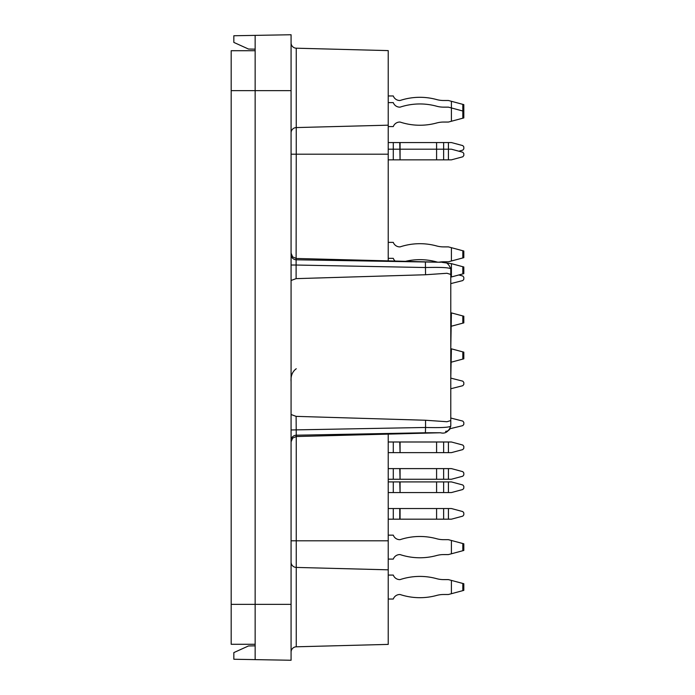 <?xml version="1.0" encoding="UTF-8"?>
<svg xmlns="http://www.w3.org/2000/svg" width="695" height="695" viewBox="0 0 695 695"><rect width="100%" height="100%" fill="white"/><g stroke="black" fill="none" stroke-linecap="round" stroke-linejoin="round"><path stroke-width="1.04" d="M388.227 50.605L388.227 125.178L296.252 127.576L296.252 48.198L388.227 50.605M388.227 260.877L388.227 125.178M388.227 569.822L296.252 567.424L296.252 646.802A5.325 5.325 0 0 0 291.075 652.127A5.325 5.325 0 0 1 296.252 646.802L388.227 644.395L388.227 434.123M425.41 432.768L296.252 435.209L296.113 416.366L425.548 420.249L446.963 421.726L450.777 420.562L450.777 426.122C448.579 431.838 445.121 434.045 440.413 432.75L425.41 432.768L425.548 427.468L291.075 429.97M291.075 254.544A5.325 5.247 180 0 0 296.252 259.791L440.63 262.25L296.252 258.471L292.612 256.889L291.075 253.145M291.075 440.456A5.325 5.247 180 0 1 296.252 435.209L296.252 436.53L440.413 432.75M388.227 154.194L296.252 154.194L296.113 265.03L425.548 267.532C440.995 267.123 449.396 267.566 450.777 268.878L450.777 426.122C449.413 427.434 441.004 427.877 425.548 427.468L425.548 420.249M291.075 280.476L296.113 278.634L425.548 274.751L425.41 262.232M440.404 262.25C445.121 260.955 448.579 263.162 450.777 268.878L450.777 420.562M291.075 414.524L296.113 416.366M450.777 274.438L446.972 273.274L425.548 274.751M255.143 49.154L248.489 49.041L233.841 42.404L233.841 35.749L291.075 34.75L291.075 660.25L255.143 659.625L255.143 604.355L291.075 604.355M450.186 428.685L462.827 425.618L463.817 424.332L463.817 422.386L462.827 421.101L450.777 418.034L450.777 388.757L462.827 385.69L463.817 384.405L463.817 382.459L462.827 381.173L450.777 378.106L451.403 348.829L463.817 352.156L463.817 358.811L451.403 362.138M451.403 348.829L450.777 348.664L451.403 312.898L463.817 316.225L463.817 322.88L451.403 326.207M451.403 312.898L450.777 312.733L450.777 283.621L462.827 280.554L463.817 279.268L463.817 277.322L462.827 276.037L458.848 274.968M255.143 35.376L255.143 604.355L231.183 604.355L231.183 644.282L255.143 644.282M255.143 659.625L233.841 659.251L233.841 652.596L248.489 645.959L255.143 645.846M445.591 431.36A5.325 5.247 0 0 0 450.099 428.685M291.075 265.03L296.113 265.03L296.113 278.634M291.075 42.873A5.325 5.325 0 0 0 296.252 48.198A5.325 5.325 0 0 1 291.075 42.873A5.325 5.325 0 0 0 296.252 48.198M291.075 381.607C290.623 375.934 292.352 371.643 296.252 368.741M255.143 50.718L231.183 50.718L231.183 604.355M388.227 599.029L393.283 599.029A6.924 6.924 0 0 1 399.773 594.503A6.924 6.924 0 0 0 393.283 599.029A6.924 6.924 0 0 1 399.773 594.503A6.924 6.924 0 0 0 393.283 599.029A6.924 6.924 0 0 1 399.773 594.503A6.924 6.924 0 0 0 393.283 599.029A6.924 6.924 0 0 1 399.773 594.503A6.924 6.924 0 0 0 393.283 599.029A6.924 6.924 0 0 1 399.773 594.503L400.068 594.503A63.149 63.149 0 0 0 436.59 595.45A26.619 26.619 0 0 1 443.627 594.503A26.619 26.619 0 0 0 436.59 595.45A26.619 26.619 0 0 1 443.627 594.503A26.619 26.619 0 0 0 436.59 595.45A26.619 26.619 0 0 1 443.627 594.503A26.619 26.619 0 0 0 436.59 595.45A26.619 26.619 0 0 1 443.627 594.503A26.619 26.619 0 0 0 436.59 595.45A26.619 26.619 0 0 1 443.627 594.503A26.619 26.619 0 0 0 436.59 595.45A26.619 26.619 0 0 1 443.627 594.503L448.423 594.503L451.403 593.704L451.403 580.403L463.817 583.722L463.817 590.376L451.403 593.704M443.627 579.604A26.619 26.619 0 0 1 436.59 578.657A63.149 63.149 0 0 0 400.068 579.604A63.149 63.149 0 0 1 436.59 578.657A26.619 26.619 0 0 0 443.627 579.604A26.619 26.619 0 0 1 436.59 578.657A63.149 63.149 0 0 0 400.068 579.604A63.149 63.149 0 0 1 436.59 578.657A26.619 26.619 0 0 0 443.627 579.604A26.619 26.619 0 0 1 436.59 578.657A63.149 63.149 0 0 0 400.068 579.604A63.149 63.149 0 0 1 436.59 578.657A26.619 26.619 0 0 0 443.627 579.604A26.619 26.619 0 0 1 436.59 578.657A63.149 63.149 0 0 0 400.068 579.604A63.149 63.149 0 0 1 436.59 578.657A26.619 26.619 0 0 0 443.627 579.604A26.619 26.619 0 0 1 436.59 578.657A63.149 63.149 0 0 0 400.068 579.604A63.149 63.149 0 0 1 436.59 578.657A26.619 26.619 0 0 0 443.627 579.604A26.619 26.619 0 0 1 436.59 578.657A63.149 63.149 0 0 0 400.068 579.604A63.149 63.149 0 0 1 436.59 578.657A26.619 26.619 0 0 0 443.627 579.604A26.619 26.619 0 0 1 436.59 578.657A63.149 63.149 0 0 0 400.068 579.604A63.149 63.149 0 0 1 436.59 578.657A26.619 26.619 0 0 0 443.627 579.604A26.619 26.619 0 0 1 436.59 578.657A63.149 63.149 0 0 0 400.068 579.604A63.149 63.149 0 0 1 436.59 578.657A26.619 26.619 0 0 0 443.627 579.604A26.619 26.619 0 0 1 436.59 578.657A63.149 63.149 0 0 0 400.068 579.604A63.149 63.149 0 0 1 436.59 578.657A26.619 26.619 0 0 0 443.627 579.604A26.619 26.619 0 0 1 436.59 578.657A63.149 63.149 0 0 0 400.068 579.604A63.149 63.149 0 0 1 436.59 578.657A26.619 26.619 0 0 0 443.627 579.604L448.423 579.604L451.403 580.403M399.773 579.604L399.773 579.604A6.924 6.924 0 0 1 393.283 575.078L388.227 575.078M388.227 441.994L400.068 441.994L400.068 452.636L443.627 452.636L443.627 441.994L400.068 441.994M448.423 441.994L448.423 452.636L451.403 452.636L462.827 449.578L463.817 448.292L463.817 446.338L462.827 445.052L451.403 441.994L443.627 441.994M388.227 452.636L393.283 452.636L393.283 441.994M448.423 452.636L443.627 452.636M399.773 441.994L400.068 452.636M399.773 452.636L393.283 452.636M393.283 559.101A6.924 6.924 0 0 1 399.773 554.584L400.068 554.584A63.149 63.149 0 0 0 436.59 555.531A26.619 26.619 0 0 1 443.627 554.584A26.619 26.619 0 0 0 436.59 555.531A63.149 63.149 0 0 1 400.068 554.584L399.773 554.584A6.924 6.924 0 0 0 393.283 559.101L388.227 559.101M443.627 539.676A26.619 26.619 0 0 1 436.59 538.729A63.149 63.149 0 0 0 400.068 539.676A63.149 63.149 0 0 1 436.59 538.729A26.619 26.619 0 0 0 443.627 539.676L448.423 539.676L463.817 543.803L463.817 550.457L451.403 553.785L451.403 540.475M399.773 539.676L399.773 539.676A6.924 6.924 0 0 1 393.283 535.15L388.227 535.15M451.403 553.785L448.423 554.584L443.627 554.584M393.283 599.029A6.924 6.924 0 0 1 399.773 594.503A6.924 6.924 0 0 0 393.283 599.029A6.924 6.924 0 0 1 399.773 594.503A6.924 6.924 0 0 0 393.283 599.029A6.924 6.924 0 0 1 399.773 594.503A6.924 6.924 0 0 0 393.283 599.029A6.924 6.924 0 0 1 399.773 594.503A6.924 6.924 0 0 0 393.283 599.029A6.924 6.924 0 0 1 399.773 594.503A6.924 6.924 0 0 0 393.283 599.029A6.924 6.924 0 0 1 399.773 594.503L400.068 594.503M388.227 149.199L400.068 149.199L400.068 159.85L443.627 159.85L443.627 142.553L400.068 142.553L400.068 149.199L451.403 149.199L462.827 152.266L463.817 153.552L463.817 155.498L462.827 156.783L451.403 159.85L443.627 159.85M388.227 159.85L393.283 159.85L393.283 142.553L400.068 142.553M399.773 142.553L400.068 159.85M399.773 159.85L393.283 159.85M443.627 142.553L448.423 142.553L448.423 159.85M388.227 95.971L393.283 95.971A6.924 6.924 0 0 0 399.773 100.497L400.068 100.497A63.149 63.149 0 0 1 436.59 99.55A26.619 26.619 0 0 0 443.627 100.497A26.619 26.619 0 0 1 436.59 99.55A26.619 26.619 0 0 0 443.627 100.497A26.619 26.619 0 0 1 436.59 99.55A26.619 26.619 0 0 0 443.627 100.497A26.619 26.619 0 0 1 436.59 99.55A26.619 26.619 0 0 0 443.627 100.497A26.619 26.619 0 0 1 436.59 99.55M388.227 126.577L393.283 126.577A6.924 6.924 0 0 1 399.773 122.051L400.068 122.051A63.149 63.149 0 0 0 436.59 122.998A26.619 26.619 0 0 1 443.627 122.051L448.423 122.051L451.403 121.251L451.403 101.296L463.817 104.624L463.817 111.278L462.827 111.009L462.827 104.354M443.627 100.497L448.423 100.497L451.403 101.296M462.827 111.539L463.817 111.278L463.817 117.924L451.403 121.251M388.227 258.332L393.283 258.332A6.924 6.924 0 0 0 395.116 261.059M450.777 277.131L451.403 276.966L451.403 263.657L463.817 266.984L463.817 273.639L451.403 276.966M441.742 262.302L451.403 263.657M437.624 262.171A26.619 26.619 0 0 1 436.59 261.911A63.149 63.149 0 0 0 405.489 261.329M463.817 472.956L463.817 474.902L463.817 472.956L462.827 471.67L451.403 468.604L400.068 468.604L400.068 479.255L443.627 479.255L443.627 468.604M448.423 468.604L448.423 479.255L451.403 479.255L462.827 476.188L463.817 474.902M388.227 508.532L451.403 508.532L462.827 511.598L463.817 512.884L463.817 514.83L462.827 516.116L463.817 514.83L463.817 512.884M388.227 242.364L393.283 242.364A6.924 6.924 0 0 0 399.773 246.89L400.068 246.89A63.149 63.149 0 0 1 436.59 245.943A26.619 26.619 0 0 0 443.627 246.89L448.423 246.89L463.817 251.017L463.817 257.671L451.403 260.999L451.403 247.689M438.962 262.206A26.619 26.619 0 0 1 443.627 261.789L448.423 261.789L451.403 260.999M388.227 142.553L393.283 142.553M448.423 142.553L451.403 142.553L462.827 145.611L463.817 146.897L463.817 148.852L462.827 150.129L458.848 151.197M388.227 102.625L393.283 102.625A6.924 6.924 0 0 0 399.773 107.152L400.068 107.152A63.149 63.149 0 0 1 436.59 106.205A26.619 26.619 0 0 0 443.627 107.152L448.423 107.152L462.827 111.009L462.827 118.193M388.227 468.604L400.068 468.604M388.227 479.255L393.283 479.255L393.283 468.604M448.423 479.255L443.627 479.255M399.773 468.604L400.068 479.255M399.773 479.255L393.283 479.255M451.403 479.255L462.827 476.188M388.227 519.182L393.283 519.182L393.283 508.532M448.423 508.532L448.423 519.182L451.403 519.182L462.827 516.116M448.423 519.182L393.283 519.182M451.403 508.532L462.827 511.598M400.068 508.532L400.068 519.182M436.59 595.45A26.619 26.619 0 0 1 443.627 594.503A26.619 26.619 0 0 0 436.59 595.45A26.619 26.619 0 0 1 443.627 594.503A26.619 26.619 0 0 0 436.59 595.45A26.619 26.619 0 0 1 443.627 594.503A26.619 26.619 0 0 0 436.59 595.45A26.619 26.619 0 0 1 443.627 594.503A26.619 26.619 0 0 0 436.59 595.45A26.619 26.619 0 0 1 443.627 594.503M388.227 481.913L400.068 481.913L400.068 492.564L443.627 492.564L443.627 481.913L400.068 481.913M448.423 481.913L448.423 492.564L451.403 492.564L462.827 489.497L463.817 488.211L463.817 486.265L462.827 484.98L451.403 481.913L443.627 481.913M388.227 492.564L393.283 492.564L393.283 481.913M448.423 492.564L443.627 492.564M399.773 481.913L400.068 492.564M399.773 492.564L393.283 492.564M291.075 441.855L292.612 438.111L296.252 436.53L296.252 567.424A5.325 5.299 180 0 1 291.075 562.133M388.227 540.806L291.075 540.806M291.075 132.867A5.325 5.299 180 0 1 296.252 127.576L296.252 154.194L291.075 154.194M231.183 90.645L291.075 90.645M436.59 441.994L436.59 452.636M462.827 550.718L462.827 543.533M462.827 590.646L462.827 583.461M436.59 142.553L436.59 159.85M462.827 323.14L462.827 315.964M462.827 273.899L462.827 266.715M462.827 359.08L462.827 351.896M462.827 257.932L462.827 250.747M436.59 468.604L436.59 479.255M399.773 508.532L399.773 519.182M436.59 508.532L436.59 519.182M443.627 519.182L443.627 508.532M436.59 481.913L436.59 492.564"/></g></svg>
